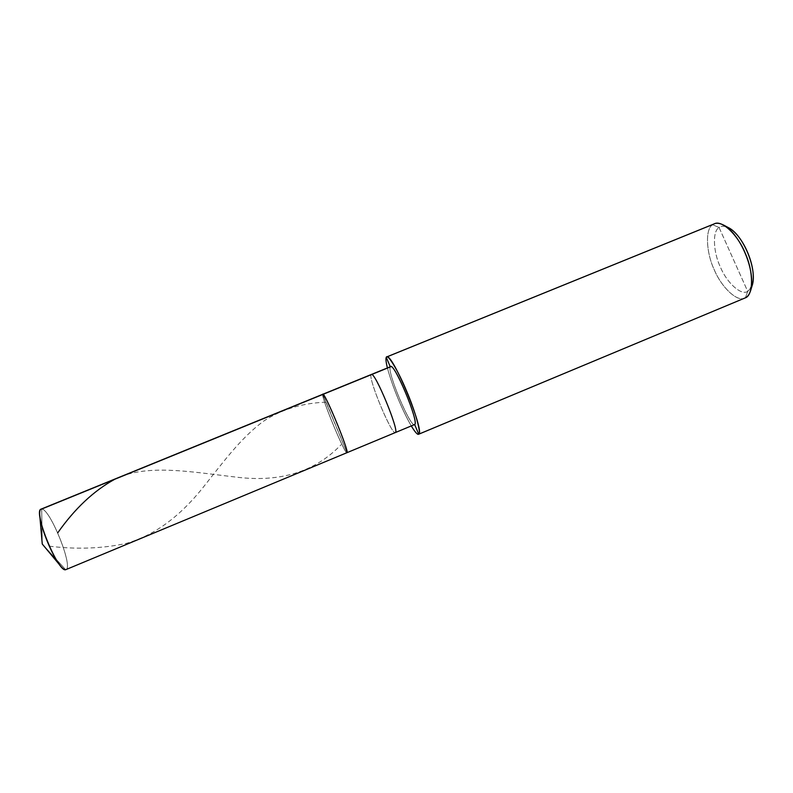 <?xml version="1.0" encoding="UTF-8"?>
<svg xmlns="http://www.w3.org/2000/svg" width="793" height="793" viewBox="0 0 793 793"><rect width="100%" height="100%" fill="white"/><g stroke="black" fill="none" stroke-linecap="round" stroke-linejoin="round"><path stroke-width="0.59" stroke-dasharray="3.96 2.97" d="M322.721 394.478L346.997 452.674C345.599 456.084 321.393 398.027 322.721 394.478L334.834 423.521L322.721 394.478C321.423 397.917 344.886 454.478 346.928 452.734C344.886 454.478 321.423 397.917 322.721 394.478C321.393 398.027 345.599 456.084 346.997 452.674L322.85 394.26M65.67 569.711L42.257 544.018L41.672 509.056L42.257 544.018L65.67 569.711C74.215 569.067 50.276 508.67 41.672 509.056C50.048 508.66 73.69 567.322 65.938 569.632M41.028 509.156L41.672 509.056M744.835 298.079C737.183 302.42 721.194 286.927 714.156 269.541C706.067 252.372 705.076 228.89 712.629 224.756L386.28 357.356L712.629 224.756L719.073 227.502C712.263 231.1 713.194 252.184 720.47 267.271C726.903 282.863 741.267 295.908 747.72 291.408L719.073 227.502C721.432 225.708 724.643 225.817 728.727 227.809M371.114 374.742L371.748 374.484L371.114 374.742C368.21 378.816 391.643 435.03 395.32 432.611C391.643 435.03 368.21 378.816 371.114 374.742L371.372 374.474M414.511 424.622C410.199 427.308 386.786 371.243 390.315 366.911L390.622 366.624M390.315 366.911L390.315 366.911C386.706 371.372 410.962 428.874 414.66 424.533M726.269 226.748C723.305 225.886 720.906 226.134 719.073 227.502L712.629 224.756L714.265 223.844M752.309 285.074L747.72 291.408L745.361 297.841L747.72 291.408L751.308 287.562M719.073 227.502L747.72 291.408C741.267 295.908 726.903 282.863 720.47 267.271C713.194 252.184 712.263 231.1 719.073 227.502M411.299 425.96C402.358 410.635 392.039 385.646 387.4 367.942C392.039 385.646 402.358 410.635 411.299 425.96M712.629 224.756C704.957 228.929 706.157 252.957 714.414 270.116C721.729 287.849 738.015 302.857 745.361 297.841M114.688 479.289C146.219 463.439 191.024 471.954 235.115 476.989C279.552 482.808 314.871 472.063 341.069 444.744M49.325 546.199C76.406 549.529 102 548.617 126.097 543.453C157.024 534.621 181.31 514.161 201.759 489.112C221.981 463.836 240.715 437.667 264.178 420.766C282.328 409.089 303.154 402.884 326.647 402.17"/><path stroke-width="1.19" d="M41.672 509.056C40.116 508.848 39.472 510.89 39.739 515.182C41.008 528.772 51.951 555.378 60.774 566.261C62.994 568.839 64.62 569.989 65.67 569.711C58.216 572.814 32.83 510.989 41.028 509.156L322.85 394.26C324.773 392.029 349.366 451.683 346.997 452.674L65.67 569.711L346.997 452.674C349.435 451.425 323.038 388.183 322.721 394.478L41.672 509.056L322.721 394.478C323.038 388.183 349.435 451.425 346.997 452.674L346.997 452.674C349.366 451.683 324.773 392.029 322.85 394.26L322.721 394.478M322.85 394.26L390.622 366.624C394.884 363.462 419.279 422.59 414.66 424.533L395.439 432.522C399.424 430.857 374.97 371.57 371.372 374.474C374.97 371.57 399.424 430.857 395.439 432.522L65.67 569.711M323.088 394.319L371.114 374.742L323.088 394.319M386.726 356.919L714.265 223.844C721.927 219.463 738.362 235.481 745.41 253.661C753.806 272.296 753.32 295.283 745.361 297.841L418.734 434.177C425.147 432.145 392.396 352.598 386.726 356.919L386.28 357.356L390.265 366.772L386.28 357.356C387.291 352.895 398.126 370.559 406.462 390.751C415.066 410.605 421.549 433.949 418.734 434.177L414.66 424.533L346.997 452.674L414.66 424.533C419.497 422.282 393.031 359.705 390.315 366.911L371.748 374.484L390.315 366.911M414.66 424.533L418.734 434.177L745.361 297.841C747.611 296.77 749.355 294.381 750.584 290.674C756.116 271.761 740.672 234.242 723.563 225.043C718.924 222.783 715.276 222.684 712.629 224.756M723.563 225.043L728.727 227.809C743.755 235.908 757.146 268.45 752.309 285.074L750.584 290.674M751.308 287.562C759.248 272.376 742.674 231.774 726.269 226.748M418.734 434.177C417.663 435.079 415.185 432.344 411.299 425.96C414.997 432.046 417.415 434.822 418.575 434.267L418.734 434.177M387.4 367.942C385.973 362.024 385.596 358.495 386.28 357.356C385.596 358.495 385.973 362.024 387.4 367.942M745.361 297.841L418.575 434.267M57.74 532.827C74.78 508.63 93.762 490.778 114.688 479.289M39.739 515.182L42.257 544.018L60.774 566.261"/></g></svg>
